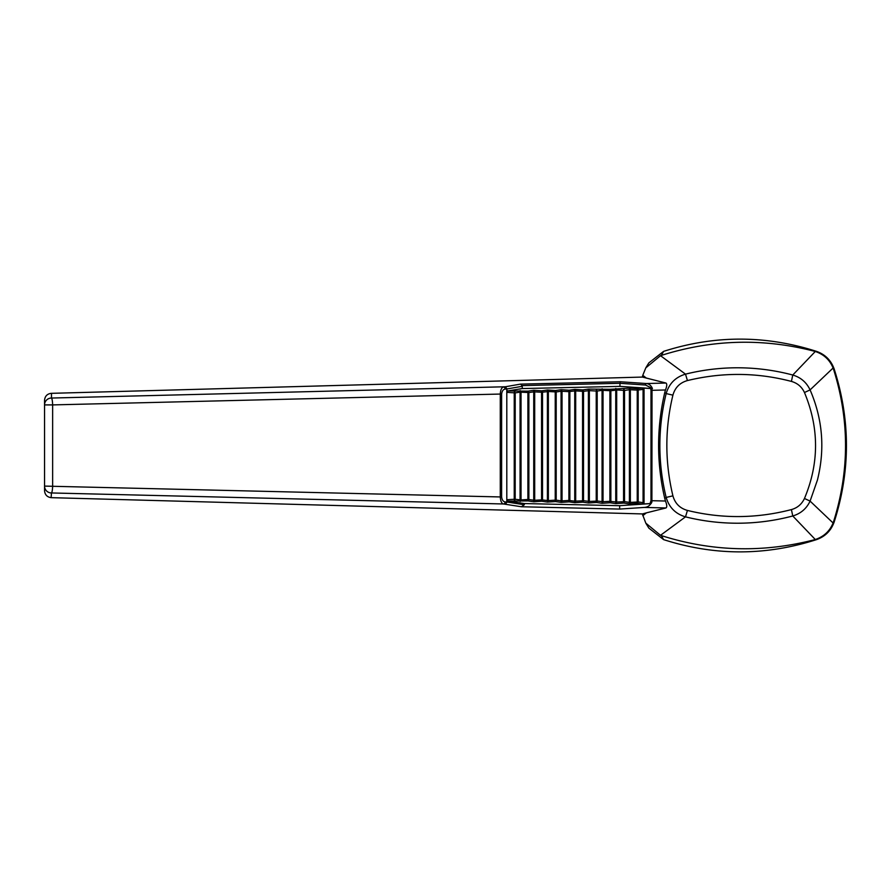 <?xml version="1.0" encoding="UTF-8"?>
<svg xmlns="http://www.w3.org/2000/svg" width="891" height="891" viewBox="0 0 891 891"><rect width="100%" height="100%" fill="white"/><g stroke="black" fill="none" stroke-linecap="round" stroke-linejoin="round"><path stroke-width="1.34" d="M524.298 504.752L524.309 503.56L507.747 501.087L506.957 499.706L507.057 502.034L524.298 504.752L521.402 506.756L619.646 509.073L644.271 507.425C647.59 507.302 650.129 505.509 651.889 502.045L651.109 503.56L650.029 503.593L650.987 500.686L650.987 390.314L650.642 388.509L642.032 388.008L643.068 389.4L644.037 389.4L643.614 388.042M507.747 501.087L528.129 500.931L533.798 501.778L541.795 501.243L547.464 502.09L555.461 501.544L561.13 502.39L569.126 501.856L574.795 502.702L582.792 502.156L588.461 503.003L596.458 502.457L602.127 503.304L610.123 502.769L615.804 503.615L623.789 503.07L629.469 503.916L637.455 503.382L637.232 501.934L638.19 501.934L643.068 502.669L642.032 504.061L650.029 503.593M541.561 499.806L541.561 392.263L542.53 392.218L542.53 499.851L541.795 501.243L541.561 499.806L547.397 500.53L547.464 502.09L548.366 500.597L555.227 500.129L555.461 501.544L556.196 500.152L561.063 500.831L561.13 502.39L562.032 500.898L568.892 500.43L568.892 391.65L569.861 391.606L569.861 500.452L569.126 501.856L568.892 500.43L574.728 501.188L583.527 500.764L582.792 502.156L582.558 500.742L582.558 391.349L583.527 391.305L582.792 389.913L574.795 389.378L569.126 390.213L561.13 389.679L555.461 390.525L547.464 389.991L541.795 390.826L533.798 390.291L528.129 391.127L507.558 390.971L506.823 392.363L506.957 388.966L505.353 386.761L520.489 384.121L620.281 381.76L646.298 383.531L665.978 383.041L642.467 377.071L51.5 393.332L51.478 398.043L505.353 386.761M582.558 391.349L583.527 391.305M582.558 500.742L583.527 500.764L583.527 391.349L589.363 390.559L588.461 389.066L582.792 389.913L582.558 391.327L575.697 390.871L574.795 389.378L574.728 390.937L575.697 390.937L574.728 390.893M569.861 391.606L569.126 390.213L568.892 391.628L574.728 390.937L574.728 501.143L575.697 501.143L575.697 390.937M574.728 501.188L574.795 502.702L575.697 501.143M568.892 500.43L569.861 500.452M561.063 391.194L561.13 389.679L562.032 391.171L561.063 391.238L568.892 391.628M562.032 500.831L561.063 500.876L562.032 500.831L562.032 391.238M556.196 391.917L555.461 390.525L555.227 391.94L556.196 391.962L548.366 391.483L547.464 389.991L547.397 391.494L548.366 391.539L541.561 392.263L541.795 390.826L542.53 392.218M556.196 500.107L555.227 500.107L556.196 500.152L556.196 391.962L561.063 391.238L561.063 500.831M547.397 391.494L547.397 500.53L548.366 500.53L548.366 391.539M547.397 500.575L548.366 500.53M506.957 499.706L515.187 499.238L514.463 500.631L514.23 499.194L521.035 499.918L520.132 501.477L520.066 499.962L527.895 499.495L528.129 500.931L528.864 499.539L533.731 500.219L533.798 501.778L534.7 500.285L542.53 499.851M520.066 392.107L520.132 390.592L521.035 392.085L520.066 392.151L528.864 392.53L528.129 391.127L527.895 392.575L528.864 392.53M533.731 391.806L534.7 391.851L533.798 390.291L533.731 391.806L541.561 392.24M534.7 500.219L533.731 500.263L534.7 500.219L534.7 391.851M515.187 392.831L514.452 391.439L514.23 392.853L515.198 392.875L506.823 392.363M528.864 499.539L527.895 499.517L528.864 499.495L528.864 392.575L533.731 391.851L533.731 500.219M804.462 392.519C801.822 386.839 797.467 383.141 791.42 381.415C757.016 372.393 722.356 372.115 687.429 380.568C679.889 382.707 675.044 387.563 672.917 395.147C664.831 428.526 664.831 462.095 672.917 495.853C675.033 503.426 679.866 508.282 687.429 510.432C721.977 518.885 756.637 518.607 791.42 509.585C797.445 507.892 801.789 504.183 804.462 498.481C819.23 463.275 819.23 427.958 804.462 392.519L810.086 389.902C822.694 419.115 825.133 449.175 817.415 480.082L810.086 501.098L804.462 498.481M791.42 381.415L792.767 375.022C800.742 377.394 806.511 382.35 810.086 389.902L833.085 368.016L833.62 369.52C849.502 420.173 849.502 470.827 833.62 521.48L834.188 521.959C831.114 530.635 825.222 536.516 816.524 539.623L814.285 539.79L815.287 539.512L792.767 515.978L791.42 509.585M687.429 510.432L685.502 516.858C702.609 521.101 720.006 523.217 737.681 523.217C756.314 523.184 774.68 520.767 792.767 515.978C800.775 513.572 806.555 508.616 810.086 501.098L833.085 522.984L833.62 521.48M521.402 506.756L503.471 503.972L51.478 492.957L51.099 497.657C47.089 497.067 44.895 494.739 44.55 490.674L44.55 400.326C44.895 396.272 47.078 393.945 51.088 393.343L51.5 393.332M672.917 395.147L666.156 393.577L664.775 392.486L665.488 389.98L652.023 390.314L651.889 502.045M642.355 513.907L645.797 523.128L660.521 535.313L685.502 516.858C675.567 513.918 669.119 507.436 666.156 497.423C657.77 462.83 657.77 428.215 666.156 393.577C669.108 383.575 675.556 377.105 685.502 374.142C702.665 369.888 720.051 367.771 737.681 367.783C756.381 367.827 774.747 370.244 792.767 375.022L815.287 351.488L814.285 351.21L816.524 351.377C825.189 354.451 831.08 360.343 834.188 369.041L833.62 369.52M650.987 500.686L665.488 501.02L664.775 498.515L666.156 497.423L672.917 495.853M642.779 515.666L646.409 512.86L642.467 513.929L51.5 497.668M646.409 512.86L665.978 507.959L644.271 507.425M501.622 496.978C502.067 500.04 503.248 501.689 505.175 501.9A2.083 1.693 -80.9 0 1 503.471 503.972C501.611 503.482 500.553 501.143 500.274 496.978L500.274 394.022C500.553 389.857 501.611 387.529 503.471 387.028A2.083 1.693 80.9 0 1 505.175 389.1C503.248 389.311 502.067 390.949 501.622 394.022L52.636 404.904A6.928 1.158 -91.4 0 0 51.478 398.043A6.928 6.861 0 0 0 44.55 404.904L52.636 404.904L52.636 486.096A6.928 1.158 91.4 0 1 51.478 492.957A6.928 6.861 -0 0 1 44.55 486.096L501.622 496.978L501.622 394.022M664.775 498.515C656.544 463.175 656.544 427.836 664.775 392.486M650.642 388.509L652.446 388.521L645.496 385.023L619.947 383.297L620.281 381.76M651.789 388.532L652.023 390.314L650.987 390.314M665.978 383.041C667.136 383.843 666.98 386.148 665.488 389.98M645.496 385.023A1.381 0.802 93.8 0 1 646.298 383.531C648.982 383.731 651.031 385.402 652.446 388.521M665.488 501.02C666.98 504.841 667.136 507.157 665.978 507.959M505.208 386.75L506.801 388.832L505.175 389.1M505.464 504.228L507.057 502.034M505.175 501.9L506.801 502.168L506.801 388.832M506.801 502.168L505.208 504.25M520.066 499.962L520.066 392.151L515.198 392.875L515.187 499.238M651.176 388.487L619.958 386.382L619.947 383.297L522.104 385.603L522.26 386.293L506.957 388.966M522.104 385.603L520.489 384.121M619.958 386.382L522.271 388.565L522.26 386.293M522.271 388.565L507.558 390.971M524.309 503.56L619.668 505.687L619.646 509.073M815.287 351.488C823.807 354.328 829.744 359.83 833.085 368.016M814.285 351.21C762.919 337.99 711.931 339.382 661.334 355.409L660.521 355.687L685.502 374.142L687.429 380.568M646.409 378.14L642.779 375.334L642.355 377.093M660.521 355.687L645.797 367.872L642.779 375.334M660.521 535.313L661.334 535.591C711.931 551.618 762.919 553.01 814.285 539.79M815.287 539.512C823.807 536.672 829.744 531.17 833.085 522.984M661.334 535.591L663.606 539.623C714.582 555.962 765.547 555.951 816.524 539.623M834.188 521.959C850.515 470.983 850.515 420.017 834.188 369.041M816.524 351.377C765.547 335.049 714.582 335.038 663.606 351.377L661.334 355.409M663.606 539.623L648.837 528.107L645.797 523.128M645.797 367.872L648.837 362.893L663.606 351.377M619.668 505.687L651.109 503.56M637.232 501.934L637.232 390.124L643.068 389.4L643.068 502.669L644.037 502.669L644.037 389.4M637.232 390.124L638.19 390.08L638.19 501.978L637.455 503.382L642.032 504.061M583.527 500.72L589.363 501.444L588.461 503.003L588.394 501.488L597.193 501.065L596.458 502.457L596.224 501.043L597.193 501.02L603.029 501.744L602.127 503.304L602.071 501.789L609.889 501.332L610.858 501.366L610.123 502.769L609.889 501.355L616.695 502.056L615.804 503.615L615.737 502.101L624.524 501.678L623.789 503.07L623.555 501.655L624.524 501.633L629.402 502.357L629.469 503.916L630.36 502.424L638.19 501.978M638.19 390.08L637.455 388.688L629.469 388.153L610.123 389.3L588.461 389.066L588.394 390.581L596.224 391.026L596.458 389.601L597.193 391.038L596.224 391.038L597.193 391.004M629.402 389.668L630.36 389.712L629.469 388.153L629.402 389.668L637.232 390.102L637.455 388.688L642.032 388.008M629.402 502.401L630.36 502.424L630.36 389.712M624.524 390.392L623.789 388.988L623.555 390.414L624.524 390.436L616.695 389.946L615.804 388.454L615.737 389.968L616.695 390.013L610.858 390.737L610.123 389.3L609.889 390.715L610.858 390.692M630.36 502.357L629.402 502.357L629.402 389.712L624.524 390.436L624.524 501.678M615.737 389.968L615.737 502.056M602.071 390.28L603.029 390.325L602.127 388.766L602.071 390.28L610.858 390.737L610.858 501.366M602.071 501.789L602.06 390.325L597.193 391.038L597.193 501.065M588.394 390.581L588.394 501.444M589.363 501.444L589.363 390.626M596.224 501.043L596.224 391.026M643.614 504.028L644.037 502.669M555.227 500.107L555.227 391.962M527.895 499.495L527.895 392.575M521.035 499.918L521.035 392.151M514.23 499.194L514.23 392.875M623.555 390.436L623.555 501.633M616.695 502.056L616.695 390.013M609.889 501.332L609.889 390.737M603.029 501.744L603.029 390.325"/></g></svg>
